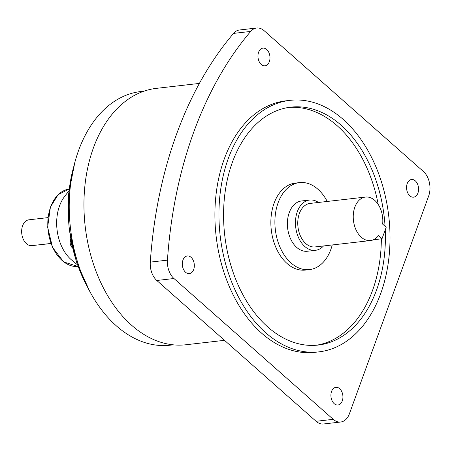 <?xml version="1.0" encoding="UTF-8"?>
<svg xmlns="http://www.w3.org/2000/svg" width="452" height="452" viewBox="0 0 452 452"><rect width="100%" height="100%" fill="white"/><g stroke="black" fill="none" stroke-linecap="round" stroke-linejoin="round"><path stroke-width="0.68" d="M323.496 245.961A25.301 16.961 -96.6 0 1 315.434 250.318A25.301 16.961 -96.6 0 1 298.783 238.181A25.301 16.961 -96.6 0 1 297.309 211.705A25.301 16.961 -96.6 0 1 309.66 200.038A25.301 16.961 -96.6 0 1 318.496 202.456M315.434 250.318L307.366 251.244A25.301 16.961 -96.6 0 1 290.709 239.114A25.301 16.961 -96.6 0 1 289.24 212.632A25.301 16.961 -96.6 0 1 301.591 200.965L309.66 200.038M382.002 238.775L378.46 235.645A21.894 14.679 -96.6 0 1 370.527 240.56A21.894 14.679 -96.6 0 1 356.114 230.062A21.894 14.679 -96.6 0 1 354.843 207.152A21.894 14.679 -96.6 0 1 365.532 197.055A21.894 14.679 -96.6 0 1 382.652 224.119L386.2 227.249L382.002 238.775L373.454 239.758M370.527 240.56L315.05 246.933A21.894 14.679 -96.6 0 1 300.637 236.43A21.894 14.679 -96.6 0 1 299.365 213.519A21.894 14.679 -96.6 0 1 310.049 203.428L365.532 197.055M327.242 201.451A43.793 29.357 83.4 0 0 317.903 189.224A43.793 29.357 83.4 0 0 299.484 182.602A43.793 29.357 83.4 0 0 275.223 215.587A43.793 29.357 83.4 0 0 291.054 262.991A43.793 29.357 83.4 0 0 309.479 269.612A43.793 29.357 83.4 0 0 332.237 244.956M299.484 182.602L295.444 183.066A43.793 29.357 83.4 0 0 271.189 216.05A43.793 29.357 83.4 0 0 287.02 263.454A43.793 29.357 83.4 0 0 305.439 270.076L309.479 269.612M407.207 183.602A8.893 5.961 83.4 0 0 407.727 192.908A8.893 5.961 83.4 0 0 413.58 197.174A8.893 5.961 83.4 0 0 417.925 193.072A8.893 5.961 83.4 0 0 417.405 183.766A8.893 5.961 83.4 0 0 411.552 179.5A8.893 5.961 83.4 0 0 407.207 183.602M261.239 64.461A8.893 5.961 83.4 0 0 264.979 65.806A8.893 5.961 83.4 0 0 269.912 59.105A8.893 5.961 83.4 0 0 266.691 49.477A8.893 5.961 83.4 0 0 262.951 48.132A8.893 5.961 83.4 0 0 258.024 54.833A8.893 5.961 83.4 0 0 261.239 64.461M193.676 269.533A8.893 5.961 83.4 0 0 193.162 260.228A8.893 5.961 83.4 0 0 187.309 255.962A8.893 5.961 83.4 0 0 182.964 260.064A8.893 5.961 83.4 0 0 183.484 269.375A8.893 5.961 83.4 0 0 189.337 273.635A8.893 5.961 83.4 0 0 193.676 269.533M339.65 388.675A8.893 5.961 83.4 0 0 335.904 387.33A8.893 5.961 83.4 0 0 330.977 394.031A8.893 5.961 83.4 0 0 334.192 403.659A8.893 5.961 83.4 0 0 337.938 405.003A8.893 5.961 83.4 0 0 342.865 398.302A8.893 5.961 83.4 0 0 339.65 388.675M288.8 107.418A119.74 80.281 -96.6 0 1 337.152 125.712A119.74 80.281 -96.6 0 1 378.228 204.457M385.053 226.237A119.74 80.281 83.4 0 0 341.187 125.249A119.74 80.281 83.4 0 0 290.817 107.147A119.74 80.281 83.4 0 0 224.48 197.349A119.74 80.281 83.4 0 0 267.77 326.96A119.74 80.281 83.4 0 0 318.14 345.068A119.74 80.281 83.4 0 0 385.245 229.876M265.674 332.723A126.583 84.869 83.4 0 0 318.926 351.865A126.583 84.869 83.4 0 0 389.053 256.504A126.583 84.869 83.4 0 0 343.283 119.486A126.583 84.869 83.4 0 0 290.037 100.35A126.583 84.869 83.4 0 0 219.909 195.705A126.583 84.869 83.4 0 0 265.674 332.723M290.037 100.35L285.997 100.813A126.583 84.869 83.4 0 0 215.87 196.168A126.583 84.869 83.4 0 0 261.64 333.186A126.583 84.869 83.4 0 0 314.886 352.328L318.926 351.865M47.946 217.621L28.945 219.808A13.001 8.718 83.4 0 0 22.6 225.802A13.001 8.718 83.4 0 0 23.357 239.402A13.001 8.718 83.4 0 0 31.911 245.639L50.918 243.453M68.89 190.902L64.574 196.513A39.002 26.148 83.4 0 0 59.528 205.92A39.002 26.148 83.4 0 0 71.896 260.245L77.371 264.731M144.098 91.146L140.945 91.507A127.679 85.597 83.4 0 0 78.625 150.38A127.679 85.597 83.4 0 0 86.044 283.98A127.679 85.597 83.4 0 0 170.082 345.198L173.235 344.836M199.4 83.417L156.426 88.355A129.046 86.518 83.4 0 0 93.434 147.855A129.046 86.518 83.4 0 0 100.932 282.89A129.046 86.518 83.4 0 0 185.874 344.763L224.491 340.328M381.358 238.848A119.74 80.281 -96.6 0 1 316.123 345.26M340.706 422.015L323.559 423.982A17.792 11.927 -96.6 0 1 316.078 421.292L333.226 419.326A17.792 11.927 83.4 0 0 340.706 422.015A17.792 11.927 83.4 0 0 349.39 413.812L428.682 195.965A17.792 11.927 83.4 0 0 423.422 171.511L264.149 30.708A17.792 11.927 83.4 0 0 256.663 28.018A17.792 11.927 83.4 0 0 250.685 31.431A374.476 251.058 83.4 0 0 167.443 260.143A17.792 11.927 83.4 0 0 173.952 278.517L333.226 419.326M173.952 278.517L156.804 280.489L316.078 421.292M156.804 280.489A17.792 11.927 -96.6 0 1 150.296 262.109L167.443 260.143M250.685 31.431L233.537 33.403A374.476 251.058 83.4 0 0 150.296 262.109M233.537 33.403A17.792 11.927 -96.6 0 1 239.515 29.985L256.663 28.018M38.957 244.826L50.952 243.555M73.834 166.376A116.141 77.868 83.4 0 0 87.75 287.5M50.652 206.937A39.002 26.148 83.4 0 0 52.743 247.374A39.002 26.148 83.4 0 0 78.004 266.505L63.698 261.923L52.528 247.385L47.641 227.147L50.421 207.067L58.093 194.705L69.105 189.032A39.002 26.148 83.4 0 0 50.652 206.937M70.721 239.52A5.808 3.893 83.4 0 0 70.614 239.803A5.808 3.893 83.4 0 0 72.467 247.899M89.603 291.088L76.281 261.516L69.054 228.288L68.557 194.287L74.829 162.46M72.489 247.99L70.484 239.876L70.693 239.368"/></g></svg>
